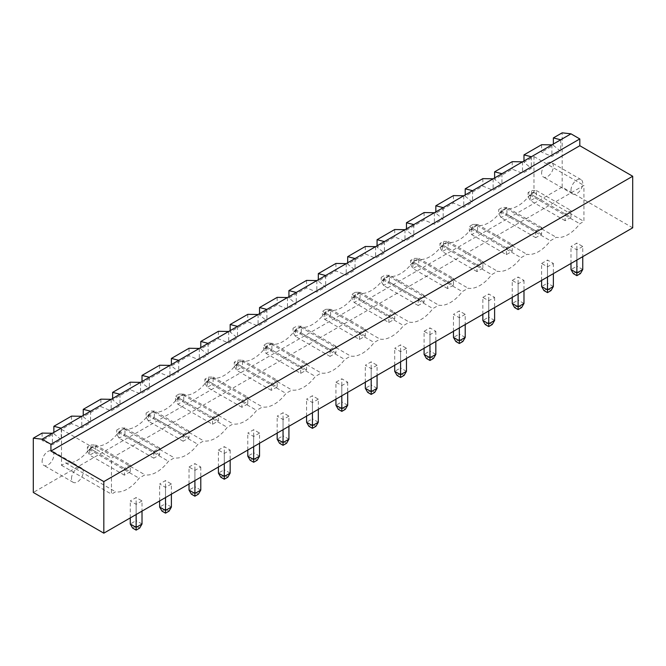 <?xml version="1.0" encoding="UTF-8"?>
<svg xmlns="http://www.w3.org/2000/svg" width="666" height="666" viewBox="0 0 666 666"><rect width="100%" height="100%" fill="white"/><g stroke="black" fill="none" stroke-linecap="round" stroke-linejoin="round"><path stroke-width="0.5" stroke-dasharray="3.33 2.5" d="M632.7 227.822L562.179 187.113L33.3 492.457M318.306 399.159L312.429 402.555L306.56 399.159L312.429 395.762L318.306 399.159L318.306 409.34M288.927 416.125L283.05 419.513L277.173 416.125L283.05 412.729L288.927 416.125L288.927 426.298M259.54 433.083L253.671 436.48L247.794 433.083L253.671 429.695L259.54 433.083L259.54 443.265M335.939 382.192L341.816 378.804L347.694 382.192L341.816 385.589L335.939 382.192L335.939 399.159M465.218 314.344L459.34 317.732L453.471 314.344L459.34 310.947L465.218 314.344L465.218 324.517M424.084 331.302L429.961 327.913L435.839 331.302L429.961 334.698L424.084 331.302L424.084 348.268M377.073 365.234L371.195 368.623L365.318 365.234L371.195 361.838L377.073 365.234L377.073 375.408M406.46 348.268L400.582 351.665L394.705 348.268L400.582 344.871L406.46 348.268L406.46 358.45M482.85 297.377L488.727 293.981L494.605 297.377L488.727 300.766L482.85 297.377L482.85 314.344M218.406 450.05L224.284 446.661L230.161 450.05L224.284 453.446L218.406 450.05L218.406 467.016M171.395 483.974L165.518 487.37L159.64 483.974L165.518 480.586L171.395 483.974L171.395 494.155M189.027 467.016L194.905 463.619L200.782 467.016L194.905 470.404L189.027 467.016L189.027 483.974M541.616 263.453L547.494 260.056L553.371 263.453L547.494 266.841L541.616 263.453L541.616 280.411M512.229 280.411L518.106 277.023L523.984 280.411L518.106 283.808L512.229 280.411L512.229 297.377M582.75 246.487L576.873 249.875L570.995 246.487L576.873 243.09L582.75 246.487L582.75 256.66M142.016 500.94L136.139 504.337L130.261 500.94L136.139 497.552L142.016 500.94L142.016 511.122M562.179 187.113L562.179 132.825M42.116 433.083L42.116 440.551L52.398 444.788L61.214 439.702L53.871 433.766L42.116 440.551M53.871 432.409L53.871 433.766M71.495 416.125L71.495 423.584L81.785 427.83L90.593 422.735L83.25 416.799L100.882 406.626L111.164 410.864L119.98 405.777L112.629 399.833L130.261 389.66L140.543 393.897L149.359 388.811L142.016 382.875L159.64 372.694L169.93 376.939L178.746 371.844L171.395 365.909L189.027 355.727L199.309 359.973L208.125 354.886L200.782 348.942L218.406 338.769L228.696 343.007L237.504 337.92L230.161 331.984L247.794 321.803L258.075 326.049L266.891 320.954L259.54 315.018L277.173 304.837L287.454 309.082L296.27 303.996L288.927 298.052L306.56 287.879L316.841 292.116L325.657 287.029L318.306 281.094L335.939 270.912L346.22 275.15L355.036 270.063L347.694 264.127L365.318 253.946L375.607 258.192L384.415 253.097L377.073 247.161L394.705 236.988L404.986 241.225L413.802 236.139L406.46 230.203L424.084 220.021L434.365 224.259L443.181 219.172L435.839 213.237L453.471 203.055L463.752 207.301L472.569 202.206L465.218 196.27L482.85 186.097L493.131 190.334L501.948 185.248L494.605 179.312L512.229 169.131L522.519 173.368L531.335 168.282L523.984 162.346L533.974 156.577L533.974 192.541L529.861 194.913A30.195 17.433 -60 0 1 506.36 208.483L500.482 211.88A30.195 17.433 -60 0 1 476.973 225.449L471.095 228.846A30.195 17.433 -60 0 1 447.594 242.416L441.716 245.804A30.195 17.433 -60 0 1 418.206 259.374L412.329 262.77A30.195 17.433 -60 0 1 388.827 276.34L382.95 279.737A30.195 17.433 -60 0 1 359.44 293.306L353.571 296.695A30.195 17.433 -60 0 1 330.061 310.273L324.184 313.661A30.195 17.433 -60 0 1 300.682 327.231L294.805 330.627A30.195 17.433 -60 0 1 271.295 344.197L265.418 347.585A30.195 17.433 -60 0 1 241.916 361.163L236.039 364.552A30.195 17.433 -60 0 1 212.529 378.122L206.66 381.518A30.195 17.433 -60 0 1 183.15 395.088L177.273 398.484A30.195 17.433 -60 0 1 153.771 412.054L147.894 415.442A30.195 17.433 -60 0 1 124.384 429.012L118.506 432.409A30.195 17.433 -60 0 1 95.005 445.979L89.127 449.375A30.195 17.433 -60 0 1 65.618 462.945L61.505 465.318L61.505 429.354L71.495 423.584M523.984 160.989L523.984 162.346M541.616 144.705L541.616 152.164L551.898 156.41L560.714 151.315L553.371 145.379L541.616 152.164M553.371 144.023L553.371 145.379M312.429 402.555L312.429 412.729M306.56 416.125L306.56 399.159M318.306 422.227L312.429 418.839L312.429 395.762M315.959 426.298L312.429 424.267L312.429 418.839L306.56 422.227M283.05 419.513L283.05 429.695M277.173 433.083L277.173 416.125M288.927 439.194L283.05 435.797L283.05 412.729M286.58 443.265L283.05 441.233L283.05 435.797L277.173 439.194M253.671 436.48L253.671 446.661M247.794 450.05L247.794 433.083M259.54 456.16L253.671 452.763L253.671 429.695M257.193 460.231L253.671 458.191L253.671 452.763L247.794 456.16M347.694 405.269L341.816 401.873L341.816 378.804M345.338 409.34L341.816 407.301L341.816 401.873L335.939 405.269M347.694 382.192L347.694 392.374M341.816 385.589L341.816 395.762M459.34 317.732L459.34 327.913M453.471 331.302L453.471 314.344M465.218 337.412L459.34 334.016L459.34 310.947M462.87 341.483L459.34 339.444L459.34 334.016L453.471 337.412M435.839 354.379L429.961 350.982L429.961 327.913M433.491 358.45L429.961 356.41L429.961 350.982L424.084 354.379M435.839 331.302L435.839 341.483M429.961 334.698L429.961 344.871M371.195 368.623L371.195 378.804M365.318 382.192L365.318 365.234M377.073 388.303L371.195 384.906L371.195 361.838M374.725 392.374L371.195 390.334L371.195 384.906L365.318 388.303M400.582 351.665L400.582 361.838M394.705 365.234L394.705 348.268M406.46 371.337L400.582 367.948L400.582 344.871M404.104 375.408L400.582 373.376L400.582 367.948L394.705 371.337M494.605 320.446L488.727 317.058L488.727 293.981M492.249 324.517L488.727 322.486L488.727 317.058L482.85 320.446M494.605 297.377L494.605 307.559M488.727 300.766L488.727 310.947M230.161 473.118L224.284 469.73L224.284 446.661M227.814 477.189L224.284 475.158L224.284 469.73L218.406 473.118M230.161 450.05L230.161 460.231M224.284 453.446L224.284 463.619M165.518 487.37L165.518 497.552M159.64 500.94L159.64 483.974M171.395 507.051L165.518 503.654L165.518 480.586M169.047 511.122L165.518 509.082L165.518 503.654L159.64 507.051M200.782 490.084L194.905 486.696L194.905 463.619M198.426 494.155L194.905 492.124L194.905 486.696L189.027 490.084M200.782 467.016L200.782 477.189M194.905 470.404L194.905 480.586M553.371 286.522L547.494 283.125L547.494 260.056M551.015 290.592L547.494 288.553L547.494 283.125L541.616 286.522M553.371 263.453L553.371 273.626M547.494 266.841L547.494 277.023M523.984 303.488L518.106 300.091L518.106 277.023M521.636 307.559L518.106 305.519L518.106 300.091L512.229 303.488M523.984 280.411L523.984 290.592M518.106 283.808L518.106 293.981M576.873 249.875L576.873 260.056M570.995 263.453L570.995 246.487M582.75 269.555L576.873 266.167L576.873 243.09M580.402 273.626L576.873 271.595L576.873 266.167L570.995 269.555M136.139 504.337L136.139 514.51M130.261 517.907L130.261 500.94M142.016 524.009L136.139 520.621L136.139 497.552M139.66 528.08L136.139 526.048L136.139 520.621L130.261 524.009M560.714 139.785L560.714 151.315M52.398 433.258L52.398 444.788M551.898 144.872L551.898 156.41M61.214 428.163L61.214 439.702M531.335 156.743L531.335 168.282M61.505 429.354L111.455 458.191L583.924 185.414L583.924 221.378L579.811 223.751A30.195 17.433 -60 0 1 556.31 237.321L550.432 240.717A30.195 17.433 -60 0 1 526.923 254.287L521.045 257.684A30.195 17.433 -60 0 1 497.544 271.253L491.666 274.642A30.195 17.433 -60 0 1 468.156 288.22L462.279 291.608A30.195 17.433 -60 0 1 438.777 305.178L432.9 308.574A30.195 17.433 -60 0 1 409.39 322.144L403.521 325.532A30.195 17.433 -60 0 1 380.011 339.111L374.134 342.499A30.195 17.433 -60 0 1 350.632 356.069L344.755 359.465A30.195 17.433 -60 0 1 321.245 373.035L315.368 376.432A30.195 17.433 -60 0 1 291.866 390.001L285.989 393.39A30.195 17.433 -60 0 1 262.479 406.959L256.61 410.356A30.195 17.433 -60 0 1 233.1 423.926L227.223 427.322A30.195 17.433 -60 0 1 203.721 440.892L197.844 444.28A30.195 17.433 -60 0 1 174.334 457.85L168.456 461.247A30.195 17.433 -60 0 1 144.955 474.816L139.077 478.213A30.195 17.433 -60 0 1 115.568 491.783L111.455 494.155L111.455 458.191M533.974 156.577L583.924 185.414M81.785 416.292L81.785 427.83M533.974 192.541L583.924 221.378M529.861 194.913L579.811 223.751M61.505 465.318L111.455 494.155M506.36 208.483L556.31 237.321M65.618 462.945L115.568 491.783M500.482 211.88L550.432 240.717M89.127 449.375L139.077 478.213M476.973 225.449L526.923 254.287M95.005 445.979L144.955 474.816M471.095 228.846L521.045 257.684M118.506 432.409L168.456 461.247M447.594 242.416L497.544 271.253M124.384 429.012L174.334 457.85M441.716 245.804L491.666 274.642M147.894 415.442L197.844 444.28M418.206 259.374L468.156 288.22M153.771 412.054L203.721 440.892M412.329 262.77L462.279 291.608M177.273 398.484L227.223 427.322M388.827 276.34L438.777 305.178M183.15 395.088L233.1 423.926M382.95 279.737L432.9 308.574M206.66 381.518L256.61 410.356M359.44 293.306L409.39 322.144M212.529 378.122L262.479 406.959M353.571 296.695L403.521 325.532M236.039 364.552L285.989 393.39M330.061 310.273L380.011 339.111M241.916 361.163L291.866 390.001M324.184 313.661L374.134 342.499M265.418 347.585L315.368 376.432M300.682 327.231L350.632 356.069M271.295 344.197L321.245 373.035M294.805 330.627L344.755 359.465M42.116 461.588A8.308 4.795 -60 0 1 45.746 453.221A8.308 4.795 -60 0 1 52.148 450.999A8.308 4.795 -60 0 1 52.148 460.589A8.308 4.795 -60 0 1 43.839 465.392A8.308 4.795 -60 0 1 42.116 461.588M541.616 173.202A8.308 4.795 -60 0 1 545.246 164.835A8.308 4.795 -60 0 1 551.648 162.612A8.308 4.795 -60 0 1 551.648 172.211A8.308 4.795 -60 0 1 543.339 177.006A8.308 4.795 -60 0 1 541.616 173.202M312.429 424.267L308.907 426.298M283.05 441.233L279.52 443.265M253.671 458.191L250.141 460.231M341.816 407.301L338.286 409.34M459.34 339.444L455.819 341.483M429.961 356.41L426.44 358.45M371.195 390.334L367.674 392.374M400.582 373.376L397.053 375.408M488.727 322.486L485.198 324.517M224.284 475.158L220.762 477.189M165.518 509.082L161.996 511.122M194.905 492.124L191.375 494.155M547.494 288.553L543.964 290.592M518.106 305.519L514.585 307.559M576.873 271.595L573.351 273.626M136.139 526.048L132.609 528.08M522.519 161.838L522.519 173.368M493.131 178.796L493.131 190.334M501.948 173.709L501.948 185.248M90.593 411.205L90.593 422.735M463.752 195.762L463.752 207.301M472.569 190.676L472.569 202.206M111.164 399.325L111.164 410.864M119.98 394.239L119.98 405.777M434.365 212.729L434.365 224.259M443.181 207.634L443.181 219.172M140.543 382.367L140.543 393.897M149.359 377.272L149.359 388.811M404.986 229.687L404.986 241.225M413.802 224.6L413.802 236.139M169.93 365.401L169.93 376.939M178.746 360.314L178.746 371.844M375.607 246.653L375.607 258.192M384.415 241.567L384.415 253.097M199.309 348.435L199.309 359.973M208.125 343.348L208.125 354.886M346.22 263.619L346.22 275.15M355.036 258.525L355.036 270.063M228.696 331.477L228.696 343.007M237.504 326.382L237.504 337.92M316.841 280.577L316.841 292.116M325.657 275.491L325.657 287.029M258.075 314.51L258.075 326.049M266.891 309.424L266.891 320.954M287.454 297.544L287.454 309.082M296.27 292.457L296.27 303.996M83.25 415.442L83.25 416.799M100.882 399.159L100.882 406.626M112.629 398.476L112.629 399.833M130.261 382.192L130.261 389.66M142.016 381.518L142.016 382.875M159.64 365.234L159.64 372.694M171.395 364.552L171.395 365.909M189.027 348.268L189.027 355.727M200.782 347.585L200.782 348.942M218.406 331.302L218.406 338.769M230.161 330.627L230.161 331.984M247.794 314.335L247.794 321.803M259.54 313.661L259.54 315.018M277.173 297.377L277.173 304.837M288.927 296.695L288.927 298.052M306.56 280.411L306.56 287.879M318.306 279.737L318.306 281.094M335.939 263.445L335.939 270.912M347.694 262.77L347.694 264.127M365.318 246.487L365.318 253.946M377.073 245.804L377.073 247.161M394.705 229.52L394.705 236.988M406.46 228.846L406.46 230.203M424.084 212.554L424.084 220.021M435.839 211.88L435.839 213.237M453.471 195.596L453.471 203.055M465.218 194.913L465.218 196.27M482.85 178.63L482.85 186.097M494.605 177.947L494.605 179.312M512.229 161.663L512.229 169.131M359.44 339.444L359.44 332.659L365.318 329.27L365.318 336.055L359.44 339.444L324.775 319.43L324.775 312.645L359.44 332.659M330.061 349.625L335.939 346.228L335.939 353.013L330.061 356.41L330.061 349.625L295.388 329.603L301.265 326.215L335.939 346.228M300.682 373.376L300.682 366.591L306.56 363.195L306.56 369.98L300.682 373.376L266.009 353.355L266.009 346.57L300.682 366.591M277.173 386.946L271.295 390.334L271.295 383.549L277.173 380.161L277.173 386.946L242.499 366.924L236.63 370.321L236.63 363.536L271.295 383.549M153.771 451.406L159.64 448.018L159.64 454.803L153.771 458.191L153.771 451.406L119.097 431.393L124.975 427.997L159.64 448.018M183.15 434.44L189.027 431.052L189.027 437.837L183.15 441.225L183.15 434.44L148.476 414.427L154.354 411.03L189.027 431.052M212.529 424.267L212.529 417.482L218.406 414.085L218.406 420.87L212.529 424.267L177.864 404.245L177.864 397.46L212.529 417.482M247.794 403.912L241.916 407.301L241.916 400.516L247.794 397.119L247.794 403.912L213.12 383.891L207.243 387.287L207.243 380.502L241.916 400.516M453.471 285.165L447.594 288.553L447.594 281.768L453.471 278.38L453.471 285.165L418.797 265.143L412.92 268.54L412.92 261.755L447.594 281.768M418.206 298.734L424.084 295.338L424.084 302.123L418.206 305.519L418.206 298.734L383.541 278.713L389.41 275.324L424.084 295.338M388.827 322.486L388.827 315.701L394.705 312.304L394.705 319.089L388.827 322.486L354.154 302.464L354.154 295.679L388.827 315.701M506.36 254.628L506.36 247.844L512.229 244.447L512.229 251.232L506.36 254.628L471.686 234.607L471.686 227.822L506.36 247.844M482.85 268.198L476.973 271.595L476.973 264.802L482.85 261.413L482.85 268.198L448.176 248.185L442.299 251.573L442.299 244.788L476.973 264.802M535.739 230.877L541.616 227.489L541.616 234.274L535.739 237.662L535.739 230.877L501.065 210.864L506.943 207.467L541.616 227.489M570.995 217.307L565.118 220.704L565.118 213.911L570.995 210.523L570.995 217.307L536.33 197.294L530.452 200.682L530.452 193.898L565.118 213.911M130.261 471.761L124.384 475.158L124.384 468.373L130.261 464.976L130.261 471.761L95.588 451.748L89.71 455.136L89.71 448.351L124.384 468.373M71.495 478.546A8.308 4.795 -60 0 1 75.125 470.188A8.308 4.795 -60 0 1 81.527 467.957A8.308 4.795 -60 0 1 81.527 477.555A8.308 4.795 -60 0 1 73.218 482.351A8.308 4.795 -60 0 1 71.495 478.546M570.995 190.168A8.308 4.795 -60 0 1 574.625 181.801A8.308 4.795 -60 0 1 581.027 179.579A8.308 4.795 -60 0 1 581.027 189.169A8.308 4.795 -60 0 1 572.718 193.972A8.308 4.795 -60 0 1 570.995 190.168M365.318 336.055L330.652 316.034L330.652 309.249L365.318 329.27M330.652 309.249L324.775 312.645L322.419 311.288L322.419 315.359L324.775 319.43L330.652 316.034L325.949 313.32L325.949 309.249L330.652 309.249M335.939 353.013L301.265 333L301.265 326.215L296.57 326.215L293.04 328.246L295.388 329.603L295.388 336.397L301.265 333L296.57 330.286L296.57 326.215M330.061 356.41L295.388 336.397L293.04 332.317L293.04 328.246M306.56 369.98L271.886 349.966L271.886 343.181L306.56 363.195M271.886 343.181L266.009 346.57L263.661 345.213L263.661 349.284L266.009 353.355L271.886 349.966L267.183 347.252L267.183 343.181L271.886 343.181M271.295 390.334L236.63 370.321L234.274 366.25L234.274 362.179L236.63 363.536L242.499 360.14L277.173 380.161M234.274 366.25L237.804 364.21L242.499 366.924L242.499 360.14L237.804 360.14L234.274 362.179M159.64 454.803L124.975 434.781L124.975 427.997L120.271 427.997L116.75 430.036L119.097 431.393L119.097 438.178L124.975 434.781L120.271 432.067L120.271 427.997M153.771 458.191L119.097 438.178L116.75 434.107L116.75 430.036M189.027 437.837L154.354 417.815L154.354 411.03L149.65 411.03L146.129 413.07L148.476 414.427L148.476 421.212L154.354 417.815L149.65 415.101L149.65 411.03M183.15 441.225L148.476 421.212L146.129 417.141L146.129 413.07M218.406 420.87L183.741 400.857L183.741 394.072L218.406 414.085M183.741 394.072L177.864 397.46L175.508 396.103L175.508 400.174L177.864 404.245L183.741 400.857L179.037 398.143L179.037 394.072L183.741 394.072M241.916 407.301L207.243 387.287L204.895 383.216L204.895 379.145L207.243 380.502L213.12 377.106L247.794 397.119M204.895 383.216L208.416 381.177L213.12 383.891L213.12 377.106L208.416 377.106L204.895 379.145M447.594 288.553L412.92 268.54L410.572 264.469L410.572 260.398L412.92 261.755L418.797 258.358L453.471 278.38M410.572 264.469L414.094 262.429L418.797 265.143L418.797 258.358L414.094 258.358L410.572 260.398M424.084 302.123L389.41 282.109L389.41 275.324L384.715 275.324L381.185 277.356L383.541 278.713L383.541 285.498L389.41 282.109L384.715 279.395L384.715 275.324M418.206 305.519L383.541 285.498L381.185 281.427L381.185 277.356M394.705 319.089L360.031 299.076L360.031 292.291L394.705 312.304M360.031 292.291L354.154 295.679L351.806 294.322L351.806 298.393L354.154 302.464L360.031 299.076L355.328 296.362L355.328 292.291L360.031 292.291M512.229 251.232L477.564 231.219L477.564 224.434L512.229 244.447M477.564 224.434L471.686 227.822L469.33 226.465L469.33 230.536L471.686 234.607L477.564 231.219L472.86 228.505L472.86 224.434L477.564 224.434M476.973 271.595L442.299 251.573L439.951 247.502L439.951 243.431L442.299 244.788L448.176 241.392L482.85 261.413M439.951 247.502L443.481 245.471L448.176 248.185L448.176 241.392L443.481 241.392L439.951 243.431M541.616 234.274L506.943 214.252L506.943 207.467L502.239 207.467L498.717 209.507L501.065 210.864L501.065 217.649L506.943 214.252L502.239 211.538L502.239 207.467M535.739 237.662L501.065 217.649L498.717 213.578L498.717 209.507M565.118 220.704L530.452 200.682L528.096 196.612L528.096 192.541L530.452 193.898L536.33 190.501L570.995 210.523M528.096 196.612L531.626 194.572L536.33 197.294L536.33 190.501L531.626 190.501L528.096 192.541M124.384 475.158L89.71 455.136L87.363 451.065L87.363 446.994L89.71 448.351L95.588 444.963L130.261 464.976M87.363 451.065L90.892 449.034L95.588 451.748L95.588 444.963L90.892 444.963L87.363 446.994M325.949 309.249L322.419 311.288M325.949 313.32L322.419 315.359M296.57 330.286L293.04 332.317M267.183 343.181L263.661 345.213M267.183 347.252L263.661 349.284M237.804 364.21L237.804 360.14M120.271 432.067L116.75 434.107M149.65 415.101L146.129 417.141M179.037 394.072L175.508 396.103M179.037 398.143L175.508 400.174M208.416 381.177L208.416 377.106M414.094 262.429L414.094 258.358M384.715 279.395L381.185 281.427M355.328 292.291L351.806 294.322M355.328 296.362L351.806 298.393M472.86 224.434L469.33 226.465M472.86 228.505L469.33 230.536M443.481 245.471L443.481 241.392M502.239 211.538L498.717 213.578M531.626 194.572L531.626 190.501M90.892 449.034L90.892 444.963M81.527 467.957L52.148 450.999M73.218 482.351L43.839 465.392M581.027 179.579L551.648 162.612M572.718 193.972L543.339 177.006"/><path stroke-width="1" d="M570.995 133.841L560.714 139.785L553.371 137.92L562.179 132.825L570.995 133.841L579.811 138.936L579.811 145.721L632.7 176.257L103.821 481.601L103.821 533.175L33.3 492.457L33.3 438.178L42.116 439.194L50.932 444.28L50.932 451.065L103.821 481.601M632.7 176.257L632.7 227.822L103.821 533.175M579.811 145.721L50.932 451.065M579.811 138.936L50.932 444.28M560.714 139.785L52.398 433.258L42.116 433.083L33.3 438.178M81.785 416.292L71.495 416.125L53.871 426.298L53.871 432.409M551.898 144.872L541.616 144.705L523.984 154.878L523.984 160.989M553.371 137.92L553.371 144.023M318.306 409.34L318.306 422.227L312.429 425.624L306.56 422.227L306.56 416.125M312.429 412.729L312.429 428.338L308.907 426.298L306.56 422.227M288.927 426.298L288.927 439.194L283.05 442.59L277.173 439.194L277.173 433.083M283.05 429.695L283.05 445.304L279.52 443.265L277.173 439.194M259.54 443.265L259.54 456.16L253.671 459.548L247.794 456.16L247.794 450.05M253.671 446.661L253.671 462.262L250.141 460.231L247.794 456.16M347.694 392.374L347.694 405.269L341.816 408.658L335.939 405.269L335.939 399.159M341.816 395.762L341.816 411.372L338.286 409.34L335.939 405.269M465.218 324.517L465.218 337.412L459.34 340.801L453.471 337.412L453.471 331.302M459.34 327.913L459.34 343.514L455.819 341.483L453.471 337.412M435.839 341.483L435.839 354.379L429.961 357.767L424.084 354.379L424.084 348.268M429.961 344.871L429.961 360.481L426.44 358.45L424.084 354.379M377.073 375.408L377.073 388.303L371.195 391.691L365.318 388.303L365.318 382.192M371.195 378.804L371.195 394.414L367.674 392.374L365.318 388.303M406.46 358.45L406.46 371.337L400.582 374.733L394.705 371.337L394.705 365.234M400.582 361.838L400.582 377.447L397.053 375.408L394.705 371.337M494.605 307.559L494.605 320.446L488.727 323.843L482.85 320.446L482.85 314.344M488.727 310.947L488.727 326.556L485.198 324.517L482.85 320.446M230.161 460.231L230.161 473.118L224.284 476.515L218.406 473.118L218.406 467.016M224.284 463.619L224.284 479.229L220.762 477.189L218.406 473.118M171.395 494.155L171.395 507.051L165.518 510.439L159.64 507.051L159.64 500.94M165.518 497.552L165.518 513.153L161.996 511.122L159.64 507.051M200.782 477.189L200.782 490.084L194.905 493.481L189.027 490.084L189.027 483.974M194.905 480.586L194.905 496.195L191.375 494.155L189.027 490.084M553.371 273.626L553.371 286.522L547.494 289.91L541.616 286.522L541.616 280.411M547.494 277.023L547.494 292.624L543.964 290.592L541.616 286.522M523.984 290.592L523.984 303.488L518.106 306.876L512.229 303.488L512.229 297.377M518.106 293.981L518.106 309.59L514.585 307.559L512.229 303.488M582.75 256.66L582.75 269.555L576.873 272.952L570.995 269.555L570.995 263.453M576.873 260.056L576.873 275.666L573.351 273.626L570.995 269.555M142.016 511.122L142.016 524.009L136.139 527.405L130.261 524.009L130.261 517.907M136.139 514.51L136.139 530.119L132.609 528.08L130.261 524.009M52.398 433.258L42.116 439.194M531.335 156.743L523.984 154.878M61.214 428.163L53.871 426.298M312.429 428.338L315.959 426.298L318.306 422.227M283.05 445.304L286.58 443.265L288.927 439.194M253.671 462.262L257.193 460.231L259.54 456.16M341.816 411.372L345.338 409.34L347.694 405.269M459.34 343.514L462.87 341.483L465.218 337.412M429.961 360.481L433.491 358.45L435.839 354.379M371.195 394.414L374.725 392.374L377.073 388.303M400.582 377.447L404.104 375.408L406.46 371.337M488.727 326.556L492.249 324.517L494.605 320.446M224.284 479.229L227.814 477.189L230.161 473.118M165.518 513.153L169.047 511.122L171.395 507.051M194.905 496.195L198.426 494.155L200.782 490.084M547.494 292.624L551.015 290.592L553.371 286.522M518.106 309.59L521.636 307.559L523.984 303.488M576.873 275.666L580.402 273.626L582.75 269.555M136.139 530.119L139.66 528.08L142.016 524.009M501.948 173.709L494.605 171.845L512.229 161.663L522.519 161.838M472.569 190.676L465.218 188.811L482.85 178.63L493.131 178.796M90.593 411.205L83.25 409.34L100.882 399.159L111.164 399.325M443.181 207.634L435.839 205.769L453.471 195.596L463.752 195.762M119.98 394.239L112.629 392.374L130.261 382.192L140.543 382.367M413.802 224.6L406.46 222.735L424.084 212.554L434.365 212.729M149.359 377.272L142.016 375.408L159.64 365.234L169.93 365.401M384.415 241.567L377.073 239.702L394.705 229.52L404.986 229.687M178.746 360.314L171.395 358.441L189.027 348.268L199.309 348.435M355.036 258.525L347.694 256.66L365.318 246.487L375.607 246.653M208.125 343.348L200.782 341.483L218.406 331.302L228.696 331.477M325.657 275.491L318.306 273.626L335.939 263.445L346.22 263.619M237.504 326.382L230.161 324.517L247.794 314.335L258.075 314.51M296.27 292.457L288.927 290.592L306.56 280.411L316.841 280.577M266.891 309.424L259.54 307.55L277.173 297.377L287.454 297.544M83.25 409.34L83.25 415.442M112.629 392.374L112.629 398.476M142.016 375.408L142.016 381.518M171.395 358.441L171.395 364.552M200.782 341.483L200.782 347.585M230.161 324.517L230.161 330.627M259.54 307.55L259.54 313.661M288.927 290.592L288.927 296.695M318.306 273.626L318.306 279.737M347.694 256.66L347.694 262.77M377.073 239.702L377.073 245.804M406.46 222.735L406.46 228.846M435.839 205.769L435.839 211.88M465.218 188.811L465.218 194.913M494.605 171.845L494.605 177.947"/></g></svg>
